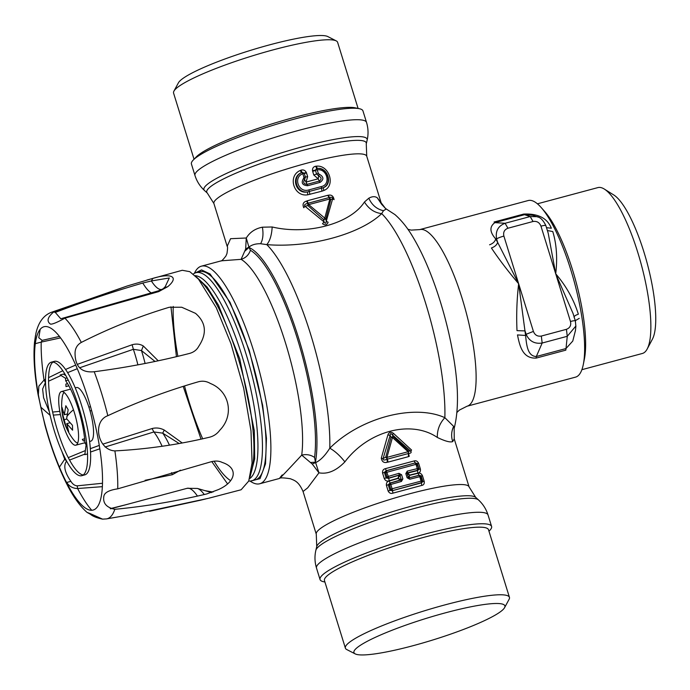 <?xml version="1.0" encoding="UTF-8"?>
<svg xmlns="http://www.w3.org/2000/svg" width="690" height="690" viewBox="0 0 690 690"><rect width="100%" height="100%" fill="white"/><g stroke="black" fill="none" stroke-linecap="round" stroke-linejoin="round"><path stroke-width="1.03" d="M230.667 480.68A105.786 27.108 75 0 1 214.09 461.179M202.644 438.702A105.786 27.108 75 0 1 188.474 399.881A105.786 27.108 75 0 1 184.558 386.107M177.839 356.187A105.786 27.108 75 0 1 173.225 306.455M249.547 478.688A105.458 27.022 -105 0 0 242.682 358.127A105.458 27.022 -105 0 0 195.123 275.664M193.286 274.059A107.744 27.609 75 0 1 195.986 272.688A107.744 27.609 75 0 1 246.865 356.713A107.744 27.609 75 0 1 251.781 480.827A107.744 27.609 75 0 1 248.762 480.99M251.781 480.827L255.395 479.852A107.744 27.609 -105 0 0 250.487 355.738A107.744 27.609 -105 0 0 199.6 271.722L195.986 272.688M358.093 108.442L337.626 42.331A85.871 12.273 162.8 0 0 336.246 40.9A85.871 12.273 162.8 0 0 334.46 40.279A85.871 12.273 162.8 0 0 248.159 57.192A85.871 12.273 162.8 0 0 173.915 91.149A85.871 12.273 162.8 0 0 173.578 93.107L194.037 159.226M336.246 40.9L327.802 36.561A79.014 11.29 162.8 0 0 326.154 35.992A79.014 11.29 162.8 0 0 246.744 51.552A79.014 11.29 162.8 0 0 178.425 82.8L173.915 91.149M366.519 122.397L362.957 110.909A89.786 12.834 162.8 0 0 359.645 108.77A89.786 12.834 162.8 0 0 359.283 108.692A89.786 12.834 162.8 0 0 273.395 125.201A89.786 12.834 162.8 0 0 193.2 160.097A89.786 12.834 162.8 0 0 191.423 164.013L194.977 175.501A89.786 12.834 -17.2 0 1 266.788 139.932A89.786 12.834 -17.2 0 1 363.199 120.258A89.786 12.834 -17.2 0 1 366.519 122.397C368.305 128.323 368.503 134.257 367.132 140.191A85.413 12.204 -17.2 0 0 363.958 137.094A85.413 12.204 -17.2 0 0 268.902 156.915A85.413 12.204 -17.2 0 0 204.516 190.526L207.319 193.088A83.49 11.928 -17.2 0 1 270.247 160.235A83.49 11.928 -17.2 0 1 363.173 140.855A83.49 11.928 162.8 0 1 366.269 143.882L367.132 140.191M381.605 204.266L377.223 197.737L385.563 208.527L381.613 204.283M221.438 260.811L241.103 259.337C245.683 257.948 248.788 254.929 250.436 250.289L248.909 247.098C251.902 244.743 255.792 243.622 260.596 243.734L266.78 244.622C309.172 248.167 360.284 234.229 381.691 213.615L383.485 210.717L386.34 208.941M385.451 208.466L394.913 214.573C401.537 220.343 407.618 227.959 413.155 237.42C421.167 250.901 428.568 267.297 435.364 286.591A112.962 28.946 75 0 1 452.105 349.062C458.488 382.182 459.178 408.627 454.167 428.395L454.236 438.883L452.709 441.591C451.027 436.373 451.346 431.31 453.658 426.394L454.167 428.387M344.879 461.869C339.989 455.659 334.961 451.105 329.803 448.19C325.085 455.633 320.358 460.446 315.623 462.619L318.935 472.805C327.595 474.435 336.237 470.787 344.879 461.869C368.244 430.733 411.231 419.563 437.322 437.443C437.132 429.939 439.642 423.349 444.86 417.674L453.658 426.394M437.322 437.443C445.102 441.203 450.234 442.583 452.709 441.591M329.803 448.19C360.43 417.692 413.914 403.667 444.86 417.674A127.331 32.628 75 0 0 381.691 213.615C374.454 212.762 368.71 208.889 364.441 201.998C350.589 223.638 307.792 235.411 272.171 226.976C271.705 235.092 269.911 240.974 266.78 244.622A127.331 32.628 75 0 1 329.803 448.19M318.935 472.805L312.225 463.999L315.623 462.619L315.434 462.171L310.569 462.507M312.208 463.991L301.711 455.124C282.081 476.298 275.595 482.888 282.262 474.893M318.935 472.848L307.688 487.839L303.048 491.504C298.399 480.671 293.681 480.283 290.43 478.748C283.512 477.696 279.873 477.601 279.51 478.455L259.716 483.768A112.642 28.868 75 0 1 251.281 481.853L250.022 481.068M250.436 250.289A119.172 30.541 75 0 1 253.998 252.859A119.172 30.541 75 0 1 299.055 344.198A119.172 30.541 75 0 1 314.562 457.436C310.655 454.788 306.377 454.02 301.711 455.124A112.642 28.868 75 0 0 287.057 348.096A112.642 28.868 75 0 0 244.476 261.76A112.642 28.868 75 0 0 241.103 259.337L245.683 248.987L248.909 247.098L246.261 238.007L230.572 238.697L227.165 246.364C227.752 246.347 227.683 248.745 226.958 253.558L225.915 256.007C223.189 259.552 221.524 261.208 220.938 260.958M314.562 457.436L315.434 462.171A120.802 30.955 75 0 0 301.245 346.958A120.802 30.955 75 0 0 254.619 251.1A120.802 30.955 75 0 0 248.969 247.46L245.079 250.962M377.223 197.737C374.92 196.202 372.117 196.365 368.796 198.228C371.901 205.042 376.8 209.208 383.485 210.717M368.796 198.228L364.441 201.998M246.287 237.998C249.866 232.185 255.231 228.588 262.398 227.191L272.171 226.976M245.657 248.978L246.252 238.007M194.339 273.361L195.037 272.05A112.642 28.868 75 0 1 201.385 266.176A112.642 28.868 75 0 1 212.77 270.256A112.642 28.868 75 0 1 266.771 405.427A112.642 28.868 75 0 1 259.716 483.768M194.822 273.111L201.549 269.911L210.062 273.964L230.003 302.263L249.271 350.391L262.666 405.358L266.452 438.383L265.529 463.844L260.009 478.662L250.556 481.042M528.221 200.531A91.416 23.426 75 0 1 537.458 203.843A91.416 23.426 75 0 1 541.253 207.604A91.416 23.426 75 0 1 574.52 282.762A91.416 23.426 75 0 1 583.309 364.484A91.416 23.426 75 0 1 575.564 377.128L467.052 406.22A91.416 23.426 75 0 0 469.804 327.388A91.416 23.426 75 0 0 428.956 232.935A91.416 23.426 75 0 0 419.71 229.615L528.221 200.531M488.969 531.231L489.814 530.351A89.786 12.834 162.8 0 0 491.591 526.444A89.786 12.834 162.8 0 0 488.27 524.305A89.786 12.834 162.8 0 0 424.359 534.284A89.786 12.834 162.8 0 0 341.145 563.747A89.786 12.834 162.8 0 0 320.048 579.548A89.786 12.834 162.8 0 0 323.369 581.687A89.786 12.834 162.8 0 0 323.722 581.765L324.912 582.015M583.309 364.484L584.387 359.093A85.871 22.002 -105 0 0 576.133 282.331A85.871 22.002 -105 0 0 544.893 211.735L541.253 207.604M355.212 653.896L346.768 649.557A85.871 12.273 -17.2 0 1 345.38 648.126L324.455 580.523A85.871 12.273 -17.2 0 1 344.629 565.412A85.871 12.273 -17.2 0 1 433.613 534.81A85.871 12.273 -17.2 0 1 488.511 529.739L509.436 597.342A85.871 12.273 -17.2 0 1 509.099 599.3L504.58 607.657A79.014 11.29 -17.2 0 1 486.329 619.758A79.014 11.29 -17.2 0 1 409.679 646.59A79.014 11.29 -17.2 0 1 355.212 653.896A79.014 11.29 -17.2 0 1 372.497 638.673A79.014 11.29 -17.2 0 1 459.471 609.287A79.014 11.29 -17.2 0 1 504.58 607.657M359.283 108.692L355.04 107.804A85.871 12.273 162.8 0 0 272.895 123.596A85.871 12.273 162.8 0 0 196.202 156.975L193.2 160.097M345.38 648.126A85.871 12.273 -17.2 0 1 365.553 633.015A85.871 12.273 -17.2 0 1 454.538 602.413A85.871 12.273 -17.2 0 1 509.436 597.342M581.886 369.685L642.347 353.478A85.871 22.002 -105 0 0 647.186 349.002A85.871 22.002 -105 0 0 642.278 268.307A85.871 22.002 -105 0 0 606.562 190.716A85.871 22.002 -105 0 0 604.311 189.06A85.871 22.002 -105 0 0 597.876 187.602L537.424 203.809M647.186 349.002L652.438 339.118A77.375 19.829 -105 0 0 648.005 266.4A77.375 19.829 -105 0 0 615.825 196.486A77.375 19.829 -105 0 0 613.798 194.994L604.311 189.06M422.47 475.72L424.221 481.387L422.884 481.568L421.124 475.902L419.123 475.246L417.95 473.297C419.831 472.719 421.34 473.53 422.47 475.72L419.813 476.704L419.115 475.246L409.058 477.877L419.037 475.401L420.805 476.557L422.125 480.835L421.288 482.69L392.36 490.668L393.041 493.117L421.702 485.432L421.478 482.871L422.884 481.568L422.125 480.835L392.118 488.761L390.79 484.484L401.433 481.439L402.874 478.912L400.838 480.085L390.307 483.104L390.79 484.484L389.479 484.958L390.005 483.052L388.22 484.725L389.479 484.958L390.799 489.236L389.979 490.392L392.36 490.668L421.478 482.871L419.813 476.704L409.739 479.214L407.126 477.773L409.058 477.877L409.739 479.214M399.269 475.013L398.932 473.34L401.589 474.737L399.967 475.307L401.252 479.472L399.967 475.307L399.269 475.013L388.746 478.041L386.978 476.885L385.658 472.607L386.486 470.761L415.294 462.895L386.184 470.701L384.399 472.374L385.658 472.607L415.992 464.353L417.321 468.631L407.238 471.106L405.832 473.599L407.126 477.773M398.932 473.34L388.298 476.411L389.22 480.766L397.914 478.23L399.131 475.229L388.539 478.325L386.159 478.049L384.399 472.374L382.579 473.047L384.33 478.713L388.298 476.411L385.46 468.639C383.304 469.14 382.346 470.606 382.579 473.047M400.942 479.395L400.614 480.033L401.433 481.439M405.832 473.599L417.657 470.52L419.063 469.226L416.984 464.215L415.216 463.059L415.992 464.353L417.303 463.559L415.294 462.895L414.129 460.955L385.46 468.639M407.238 471.106L407.488 472.814L417.467 470.339L417.321 468.631L418.304 468.493L417.467 470.339L417.881 473.081L409.679 475.074L407.385 473.676L408.402 477.558L407.109 473.392L407.626 472.952L409.679 475.074L409.11 477.756L408.471 477.377M392.567 490.392L390.799 489.236L392.118 488.761L392.567 490.392M400.467 479.973L390.005 483.052L389.281 480.982L397.992 478.481L400.804 479.36L400.467 479.973L397.992 478.481L399.683 475.738L399.053 475.393M407.298 473.59L407.704 473.081M386.4 485.389L388.151 491.064L389.979 490.392L388.22 484.725L386.4 485.389C386.167 482.957 387.125 481.491 389.281 480.982M420.4 469.045L418.649 463.378L417.303 463.559L419.063 469.226L420.4 469.045C420.693 471.425 419.848 472.771 417.881 473.081M409.127 477.652L408.506 477.29L409.757 475.324L417.95 473.297M388.151 491.064C389.341 493.203 390.963 493.885 393.041 493.117M389.22 480.766C387.142 481.534 385.512 480.852 384.33 478.713M418.649 463.378C417.519 461.179 416.01 460.377 414.129 460.955M421.702 485.432C423.669 485.113 424.514 483.768 424.221 481.387M381.294 458.16L387.892 434.916L390.152 435.416L391.023 437.227L392.455 437.503L386.943 457.384L408.101 451.717L392.455 437.503L393.222 436.641L391.023 437.227L385.753 457.134L386.943 457.384L388.073 462.11L408.549 456.625L408.264 453.554L387.366 459.161L385.753 457.134L383.079 458.626C382.881 460.23 384.209 460.428 387.064 459.221L387.28 462.266C383.942 463.137 381.95 461.774 381.294 458.16L383.079 458.626L390.161 435.416C390.143 433.329 390.868 433.13 392.351 434.829L393.222 436.641L408.687 450.984L410.774 451.208L411.576 450.044L393.507 433.415L392.351 434.829L410.774 451.208C411.68 452.511 410.938 453.261 408.54 453.459L409.248 456.375M408.264 453.554L408.687 450.984L408.101 451.717A1.958 0.75 -103.7 0 1 408.264 453.554M387.892 434.916C389.039 432.026 390.911 431.526 393.507 433.415M573.019 313.389L555.717 273.809L548.214 233.237L545.85 225.578C543.237 220.162 540.253 217.195 536.906 216.66L530.196 216.548L533.042 221.499L507.943 228.235C504.381 229.623 503.036 232.237 503.89 236.084A6.529 0.932 162.8 0 0 496.593 238.956L497.637 242.345L518.647 283.745L525.582 335.469C526.556 344.767 527.496 356.325 536.32 356.506L565.973 348.554L572.786 341.032L575.434 330.553M533.042 221.499C536.855 220.921 539.494 222.465 540.96 226.148L555.717 273.809C566.249 286.126 573.795 299.589 578.358 314.2C574.994 315.365 573.632 316.538 574.261 317.702M579.238 318.366L575.288 320.678M489.581 244.786C493.022 243.518 495.058 241.552 495.696 238.895L497.637 242.345C496.929 244.864 494.851 246.744 491.409 247.995C499.086 259.466 508.168 271.386 518.647 283.745L533.405 331.416L526.099 334.288L525.582 335.469L517.483 334.917C519.708 346.001 522.649 358.74 536.182 358.093L565.835 350.149L567.266 336.297L575.917 325.956M536.182 358.093A6.529 1.673 75 0 1 536.32 356.506L542.168 343.034L541.322 336.056L566.421 329.328C569.983 327.94 571.329 325.318 570.466 321.48A6.529 0.932 162.8 0 1 575.357 320.91L573.028 313.389M503.89 236.084L518.647 283.745C516.845 299.391 516.301 315.028 517 330.648L525.047 330.898L526.099 334.288C529.316 341.231 534.672 344.146 542.168 343.034L567.266 336.297L566.421 329.328M533.405 331.416C534.871 335.09 537.51 336.642 541.322 336.056M538.312 217.169L532.628 215.246L524.538 214.685A6.529 1.673 75 0 1 523.71 214.072L494.057 222.016L494.877 222.637C489.382 226.648 489.65 232.064 495.696 238.895L496.593 238.956C495.265 231.21 498.094 225.984 505.097 223.275L507.943 228.235M523.71 214.072C538.088 213.426 547.299 218.143 551.345 228.235L546.489 227.648M570.466 321.48L555.717 273.809C557.563 258.12 556.58 244.027 552.768 231.547L547.386 230.538M540.96 226.148C544.35 225.285 545.962 225.156 545.799 225.759M313.795 175.001L312.673 171.379L315.459 170.447L316.581 174.061L318.34 173.475L319.108 174.139L318.728 175.898L316.581 174.061L313.795 175.001L318.176 178.822L318.728 175.898C321.635 177.503 321.825 179.219 319.315 181.056L318.176 178.822L306.032 182.074L307.059 184.342C303.721 184.075 302.884 182.522 304.557 179.693L306.032 182.074L307.654 176.649L306.541 173.026L304.273 173.44L305.394 177.063L307.654 176.649M307.645 185.714L307.067 184.342L319.315 181.056L320.031 182.393L307.645 185.714C302.229 185.3 300.892 182.824 303.635 178.279L304.557 179.693L305.394 177.063L303.936 177.339L302.815 173.716L300.805 170.223M302.082 172.405L304.161 173.181L306.257 172.328C305.023 170.189 303.229 169.481 300.875 170.197L302.082 172.405L304.161 173.181L302.815 173.716C292.689 177.364 298.83 193.433 308.939 189.879L321.324 186.567L321.945 191.165L307.714 194.813C293.854 197.211 287.29 175.993 300.193 170.508L301.547 172.638C290.473 176.856 295.941 194.511 307.516 191.915L307.714 194.813M306.257 172.328L306.541 173.026M302.056 172.414L301.547 172.638C291.525 177.08 296.605 193.476 307.516 191.924L323.17 187.723L323.929 190.466C335.875 185.938 329.311 164.729 316.408 166.161L317.21 168.438C327.793 166.851 333.261 184.506 323.179 187.723C332.666 183.807 327.595 167.411 317.21 168.438L315.399 170.171L316.676 168.489A1.958 0.638 83.2 0 1 317.219 169.861L312.51 170.646L312.673 171.379M315.753 166.212L316.676 168.489L315.692 166.221C313.398 166.756 312.337 168.231 312.51 170.646M318.34 173.475L317.219 169.861C327.129 168.127 331.26 184.739 321.324 186.567M323.929 190.466L321.945 191.165M308.939 189.879L309.905 194.399M303.635 178.279L303.936 177.339M319.108 174.139C323.8 176.683 324.11 179.435 320.031 182.393M332.64 198.806L326.258 221.318C326.025 223.663 325.292 223.862 324.067 221.904L323.662 219.618L325.861 219.032L326.258 221.326L328.13 222.214C327.008 225.087 325.137 225.587 322.515 223.724L324.067 221.904L304.954 206.232C303.911 205.068 304.877 204.093 307.844 203.309L307.887 205.594L304.946 206.232L303.781 207.759C302.289 204.387 303.169 202.161 306.438 201.101L307.844 203.309L329.035 197.59L329.855 198.962L324.671 218.514L323.662 219.618L307.887 205.594L308.706 204.628L329.855 198.962A1.958 0.638 -166.1 0 1 330.821 199.445L332.649 198.806L334.072 199.643C333.373 196.046 331.485 194.571 328.406 195.21L329.32 197.547L327.664 195.313L307.188 200.799L308.706 204.628L325.861 219.032L330.821 199.445L329.32 197.547C331.579 196.935 332.684 197.349 332.649 198.806M77.746 442.911A26.117 6.693 75 0 1 74.089 440.375A55.502 55.502 0 0 1 64.92 424.152A55.502 16.612 160.2 0 1 64.67 421.625L66.378 427.731L68.715 431.742L66.74 423.66L72.588 430.206L72.467 425.325L66.62 418.77L68.172 409.748L65.835 405.737L64.282 414.759L61.962 407.273L62.083 412.154L64.67 421.625M64.92 424.152A55.502 55.502 0 0 1 62.35 396.595A26.117 6.693 75 0 1 64.248 392.567M64.282 414.759L67.171 413.991M63.316 412.508L62.083 412.154M66.783 419.011L64.403 419.649M66.378 427.731L67.223 426.808M69.888 422.815L66.74 423.66M68.957 381.544A58.771 15.059 -105 0 0 51.336 362.172A58.771 15.059 -105 0 0 46.756 397.164A58.771 15.059 -105 0 0 64.144 456.323A58.771 15.059 -105 0 0 81.774 475.695A58.771 15.059 -105 0 0 86.354 440.703A58.771 15.059 -105 0 0 68.957 381.544M45.531 382.691L44.039 380.043L38.856 386.141L38.364 394.68M40.805 407.143L50.137 415.354M66.706 461.248L64.713 459.204L59.409 467.156M65.912 481.292L66.723 482.465C69.276 486.424 72.907 488.442 77.616 488.52A106.933 27.402 -105 0 0 91.718 510.264M102.551 519.139C96.747 517.888 92.693 516.258 90.381 514.231L86.992 512.36L90.123 513.55L102.551 519.13L106.433 518.914A106.933 27.402 -105 0 0 114.816 509.315C106.433 507.478 102.767 503.2 103.828 496.481C104.294 492.703 108.925 490.159 117.723 488.839A106.933 27.402 -105 0 0 114.894 450.898C97.764 450.147 92.003 421.418 107.83 415.699A106.933 27.402 -105 0 0 94.219 371.738C81.506 372.988 75.115 366.761 75.046 353.073C75.167 348.269 77.254 344.715 81.317 342.421A106.933 27.402 -105 0 0 64.903 318.185C56.994 322.506 52.173 324.473 50.439 324.102C46.454 321.238 47.55 317.176 53.717 311.94L55.295 312.441L60.789 318.771L157.803 291.016C161.425 289.765 163.496 288.722 164.022 287.903L167.774 286.661C179.366 276.914 171.689 272.619 152.93 278.363L127.227 285.988L53.717 311.94A106.933 27.402 -105 0 0 51.077 312.415L51.077 312.415C43.401 315.537 38.347 322.523 35.923 333.365L34.5 342.49M35.302 343.672L41.21 342.102L42.125 340.377L38.769 337.712L40.21 329.294M60.573 337.893L41.21 342.102A106.933 27.402 -105 0 0 44.039 380.043L45.514 379.259M167.774 286.661L158.691 291.611L157.527 291.284M61.151 318.668L64.636 317.65L64.903 318.185L64.627 317.659L64.903 318.185L158.691 291.611M94.219 371.738C126.727 367.511 158.519 361.405 189.603 353.409C193.812 352.236 196.892 349.821 198.841 346.156C207.164 333.468 206.06 322.532 195.512 313.346L181.712 307.24L169.283 307.257C138.725 316.443 109.4 328.164 81.317 342.421M208.639 498.258L241.121 489.762L248.736 481.051L252.083 462.956L250.996 430.905L243.665 388.151L230.995 343.758L216.298 307.757L198.479 279.139L189.802 271.67L182.281 270.282L146.918 280.045M170.956 306.817L176.407 356.523M183.247 386.529L200.98 439.056M102.819 444.153L152.05 428.55C156.207 427.481 160.278 427.981 164.255 430.051L182.065 442.851M61.902 451.458A106.933 27.402 -105 0 0 64.713 459.204L65.438 458.885M68.258 457.634L85.336 450.587M90.338 448.673L99.282 445.404M53.32 415.104L60.418 414.569M90.036 410.869L91.623 410.619M77.496 364.303L132.135 344.75C136.266 343.568 139.992 343.982 143.313 345.983L158.114 360.689M48.576 377.663L62.799 370.728M65.55 369.478L75.693 365.062M79.686 367.77L133.36 349.295L132.135 344.75M48.559 381.208L60.996 375.489M63.739 374.291L64.8 373.833M67.611 372.643L77.28 368.71M137.905 364.889A52.242 13.386 -105 0 0 133.36 349.295L141.467 350.563L143.313 345.983M145.098 363.457A50.051 12.825 -105 0 0 141.467 350.563L154.931 361.388M52.63 412.068L59.797 411.335M88.872 407.057L90.554 406.755M45.29 382.812L42.616 389.039L43.599 397.794L49.352 411.835M105.087 447.017L153.896 431.957L152.05 428.55M69.552 460.066L84.913 454.08M90.545 452.036L99.817 448.793M162.133 446.275A52.242 13.386 -105 0 0 153.896 431.957L162.719 433.139L164.255 430.051M169.421 445.102A50.051 12.825 -105 0 0 162.719 433.139L178.977 443.42M171.517 472.676L172.362 474.703L145.124 480.292M180.478 470.175L172.362 474.703M102.5 483.259L77.185 485.846L77.616 488.52L102.37 486.666M66.413 461.377C63.273 465.81 64.765 472.46 70.88 481.327C72.631 484.173 74.736 485.674 77.185 485.846M211.796 461.584L227.415 483.69M114.894 450.898C146.867 449.207 178.408 444.645 209.518 437.21C213.745 436.149 217.169 433.82 219.782 430.224C234.505 415.311 229.641 391.127 210.398 383.485C206.612 381.216 202.61 380.656 198.384 381.777C167.567 390.644 137.379 401.942 107.83 415.699M114.816 509.315C145.185 506.408 175.829 501.285 206.758 493.936L218.325 489.615C236.411 481.715 238.412 467.648 222.189 462.438C219.187 460.92 215.573 460.67 211.347 461.696L117.723 488.839M207.957 498.422L134.162 514.197M204.999 490.65L213.003 492.048M110.245 508.651L125.934 504.718M210.769 492.324L211.554 492.565M149.652 511.281L200.566 500.19M52.949 362.069A58.771 15.059 -105 0 0 50.206 399.131A58.771 15.059 -105 0 0 67.197 455.504A58.771 15.059 -105 0 0 83.214 474.979M81.774 475.695L84.818 474.875A58.771 15.059 -105 0 0 89.398 439.884A58.771 15.059 -105 0 0 72.01 380.725A58.771 15.059 -105 0 0 54.381 361.353L51.336 362.172M69.776 400.718A27.747 7.107 -105 0 0 61.453 391.566A27.747 7.107 -105 0 0 59.288 408.092A27.747 7.107 -105 0 0 67.508 436.028A27.747 7.107 -105 0 0 75.822 445.179A27.747 7.107 -105 0 0 77.987 428.654A27.747 7.107 -105 0 0 69.776 400.718M65.852 384.097A1302.686 1043.944 144.2 0 0 65.99 386.581L68.836 385.814M65.843 375.627L63.411 374.084L60.168 374.955L65.541 378.293A1302.686 1043.944 144.2 0 0 65.671 380.777A44.729 11.463 -105 0 1 70.906 389.798A44.729 11.463 -105 0 1 84.974 443.135A1302.686 792.396 176.7 0 0 86.112 444.74L84.844 454.667L87.544 453.951M84.792 440.634L83.464 440.988A1302.686 792.396 176.7 0 1 82.334 439.375L84.62 438.762M67.56 383.631L65.852 384.089M65.541 378.293L67.085 377.879M68.232 380.087L65.671 380.777M86.612 442.695L84.974 443.135M86.828 444.55L86.112 444.748M89.605 441.479L90.813 441.16A27.755 7.116 -105 0 0 92.969 424.635A27.755 7.116 -105 0 0 84.758 396.698A27.755 7.116 -105 0 0 76.435 387.547L75.236 387.875M55.295 312.441C83.335 301.668 112.496 291.87 142.778 283.038L151.36 280.959L169.292 277.975L165.238 286.661L164.108 287.816M152.93 278.363L151.36 280.959A50.051 12.825 -105 0 0 161.883 289.403M164.772 287.135L164.022 287.903M42.125 340.377L59.444 336.427M250.798 473.538A107.088 27.445 -105 0 0 238.447 359.05A107.088 27.445 -105 0 0 198.78 279.493M366.269 143.882L366.735 156.225A79.988 11.428 162.8 0 0 363.777 154.319A79.988 11.428 -17.2 0 0 277.889 171.845A79.988 11.428 -17.2 0 0 213.909 203.533L227.139 246.261M454.227 438.883L469.096 486.924A79.988 11.428 162.8 0 0 466.147 485.018A79.988 11.428 -17.2 0 0 380.259 502.544A79.988 11.428 -17.2 0 0 316.279 534.232L316.736 546.575A83.49 11.928 -17.2 0 1 386.831 513.464A83.49 11.928 -17.2 0 1 473.185 496.248A83.49 11.928 162.8 0 1 475.695 497.369L478.489 499.931A85.413 12.204 162.8 0 0 475.919 498.775A85.413 12.204 162.8 0 0 387.582 516.396A85.413 12.204 162.8 0 0 315.873 550.266C314.502 556.2 314.709 562.134 316.494 568.051A89.786 12.834 -17.2 0 1 388.306 532.49A89.786 12.834 -17.2 0 1 484.716 512.817A89.786 12.834 162.8 0 1 488.028 514.956L491.591 526.444M262.398 227.191C263.554 234.143 262.95 239.663 260.596 243.734M401.589 474.737L402.874 478.912M494.877 222.637L524.538 214.685L530.196 216.548L505.097 223.275L494.877 222.637M66.783 416.691A55.502 16.612 -19.8 0 1 73.451 409.774M72.424 358.032A94.892 24.314 -105 0 0 34.776 349.149A94.892 24.314 -105 0 0 64.662 478.774A94.892 24.314 -105 0 0 102.31 487.649A94.892 24.314 -105 0 0 72.424 358.032M70.88 481.327L66.723 482.465M197.4 496.032A52.242 13.386 -105 0 0 187.137 488.313L110.65 508.815M204.257 494.506A50.051 12.825 -105 0 0 197.375 488.442L187.137 488.313M142.778 283.038A52.242 13.386 -105 0 0 151.222 292.853M250.047 476.902L254.679 458.859L254.308 430.724L239.749 358.826L218.514 305.256L207.155 287.109L196.443 276.949M366.735 156.225L381.518 203.999M469.096 486.924L475.695 497.369M316.736 546.575L315.873 550.266M456.996 412.396L459.368 410.093L467.052 406.22M478.489 499.931C482.974 504.054 486.157 509.056 488.028 514.956M407.911 229.296L411.18 230.115L419.71 229.615M207.319 193.088L213.909 203.533M194.977 175.501C196.848 181.401 200.031 186.404 204.516 190.526M201.385 266.176L221.188 260.863M316.494 568.051L320.048 579.548M303.057 491.53L316.279 534.232M575.374 331.114L575.426 330.588M575.391 330.959L575.891 326.232M575.865 326.413L575.365 320.91M86.992 512.36C79.186 505.416 71.898 494.842 65.119 480.628C57.313 464.474 50.586 445.973 44.936 425.144L38.105 394.714C34.431 374.135 33.232 356.687 34.509 342.361M51.077 312.415L127.227 285.988M106.433 518.914L141.873 512.774M200.549 500.19L205.491 499.017M210.993 492.393L197.375 488.442M84.948 442.73L75.822 445.179M70.578 389.126L61.453 391.566M35.526 335.375L34.552 342.016"/></g></svg>
